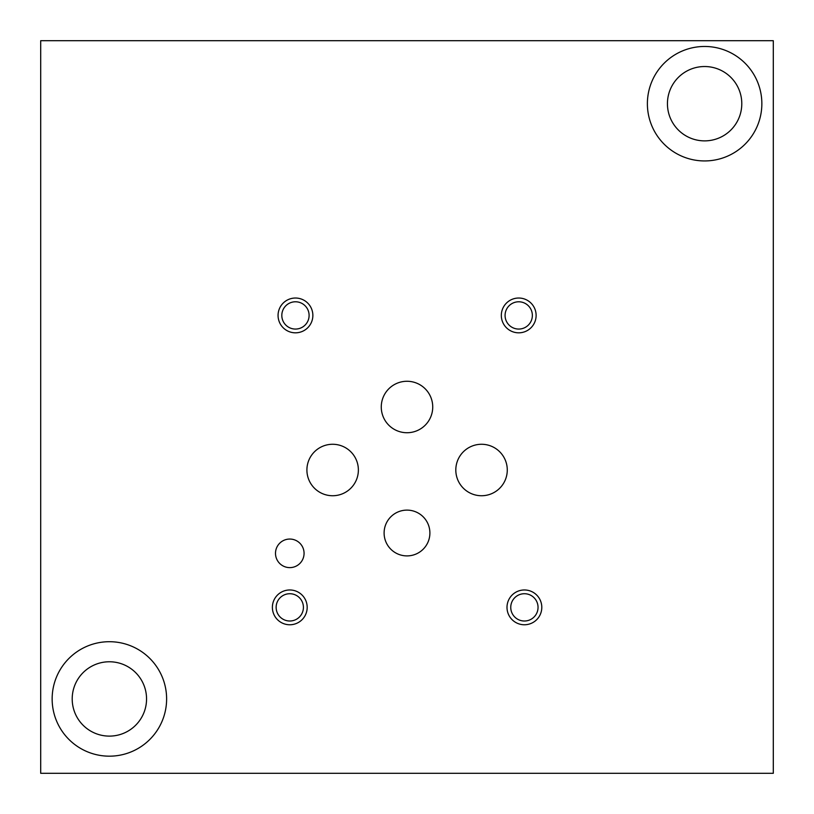 <?xml version="1.0" encoding="UTF-8"?>
<svg xmlns="http://www.w3.org/2000/svg" width="814" height="814" viewBox="0 0 814 814"><rect width="100%" height="100%" fill="white"/><g stroke="black" fill="none" stroke-linecap="round" stroke-linejoin="round"><path stroke-width="1.22" d="M40.7 773.3L773.3 773.3L773.3 40.7L40.7 40.7L40.7 773.3M667.439 103.704A37.179 37.179 0 0 0 723.208 135.897A37.179 37.179 0 0 0 723.208 71.51A37.179 37.179 0 0 0 667.439 103.704M647.384 103.704A57.234 57.234 0 0 1 704.619 46.469A57.234 57.234 0 0 1 761.853 103.704A57.234 57.234 0 0 1 704.619 160.938A57.234 57.234 0 0 1 647.384 103.704M72.202 698.941A37.179 37.179 0 0 0 127.971 731.135A37.179 37.179 0 0 0 127.971 666.747A37.179 37.179 0 0 0 72.202 698.941M52.147 698.941A57.234 57.234 0 0 1 109.381 641.707A57.234 57.234 0 0 1 166.616 698.941A57.234 57.234 0 0 1 109.381 756.175A57.234 57.234 0 0 1 52.147 698.941M384.106 533.007A22.894 22.894 0 0 1 407 510.113A22.894 22.894 0 0 1 429.894 533.007A22.894 22.894 0 0 1 407 555.901A22.894 22.894 0 0 1 384.106 533.007M455.809 470.004A25.733 25.733 0 0 1 481.542 444.271A25.733 25.733 0 0 1 507.275 470.004A25.733 25.733 0 0 1 481.542 495.736A25.733 25.733 0 0 1 455.809 470.004M306.909 470.004A25.733 25.733 0 0 1 332.641 444.271A25.733 25.733 0 0 1 358.374 470.004A25.733 25.733 0 0 1 332.641 495.736A25.733 25.733 0 0 1 306.909 470.004M381.267 407A25.733 25.733 0 0 1 407 381.267A25.733 25.733 0 0 1 432.733 407A25.733 25.733 0 0 1 407 432.733A25.733 25.733 0 0 1 381.267 407M275.498 553.337A14.286 14.286 0 0 1 289.784 539.051A14.286 14.286 0 0 1 304.07 553.337A14.286 14.286 0 0 1 289.784 567.623A14.286 14.286 0 0 1 275.498 553.337M510.754 607.366A13.645 13.645 0 0 0 531.227 619.179A13.645 13.645 0 0 0 531.227 595.553A13.645 13.645 0 0 0 510.754 607.366M507 607.366A17.399 17.399 0 0 1 524.399 589.967A17.399 17.399 0 0 1 541.798 607.366A17.399 17.399 0 0 1 524.399 624.765A17.399 17.399 0 0 1 507 607.366M281.817 315.425A13.645 13.645 0 0 0 302.279 327.238A13.645 13.645 0 0 0 302.289 303.612A13.645 13.645 0 0 0 281.817 315.425M278.062 315.425A17.399 17.399 0 0 1 295.462 298.026A17.399 17.399 0 0 1 312.861 315.425A17.399 17.399 0 0 1 295.462 332.824A17.399 17.399 0 0 1 278.062 315.425M505.077 315.425A13.645 13.645 0 0 0 525.539 327.238A13.645 13.645 0 0 0 525.539 303.612A13.645 13.645 0 0 0 505.077 315.425M501.322 315.425A17.399 17.399 0 0 1 518.721 298.026A17.399 17.399 0 0 1 536.121 315.425A17.399 17.399 0 0 1 518.721 332.824A17.399 17.399 0 0 1 501.322 315.425M276.139 607.366A13.645 13.645 0 0 0 296.601 619.179A13.645 13.645 0 0 0 296.601 595.553A13.645 13.645 0 0 0 276.139 607.366M272.385 607.366A17.399 17.399 0 0 1 289.784 589.967A17.399 17.399 0 0 1 307.183 607.366A17.399 17.399 0 0 1 289.784 624.765A17.399 17.399 0 0 1 272.385 607.366"/></g></svg>
